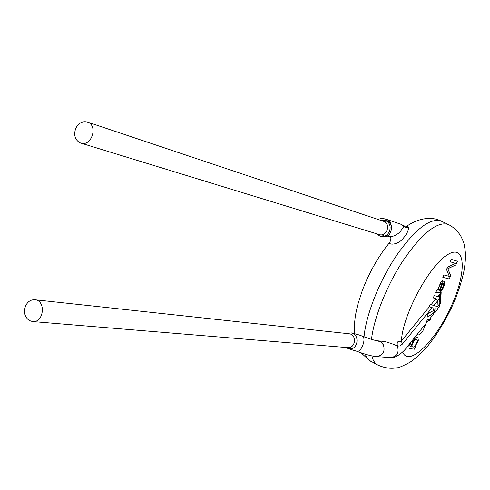 <?xml version="1.0" encoding="UTF-8"?>
<svg xmlns="http://www.w3.org/2000/svg" width="490" height="490" viewBox="0 0 490 490"><rect width="100%" height="100%" fill="white"/><g stroke="black" fill="none" stroke-linecap="round" stroke-linejoin="round"><path stroke-width="0.73" d="M426.227 323.945L425.283 325.973L424.413 325.783C424.071 331.736 418.472 336.716 417.302 334.284M425.106 325.881L426.018 323.915M390.665 357.584C395.791 358.57 404.195 351.483 407.392 346.565L424.787 324.974M424.787 324.98L427.501 321.648M424.413 325.783L425.283 325.973M427.611 321.507L426.625 321.599L427.439 319.174L429.356 319.37M426.723 321.544L427.501 321.342M439.634 299.494L439.818 297.044L434.269 295.642L433.191 297.938L436.045 298.575L437.821 300.633L437.907 304.364L438.991 305.68L439.426 304.976L439.218 307.138L430.177 304.388L429.105 306.673L432.131 307.653L402.327 344.164L399.699 345.94L397.415 346.093C394.995 344.746 390.738 343.214 384.638 341.493M432.131 307.653L432.823 307.934L434.005 310.317L427.874 313.612L427.85 317.11L434.263 312.289L427.868 316.969M433.325 314.409L434.263 312.289M390.561 357.577L390.585 357.577C397.047 356.567 399.326 352.739 397.415 346.093L397.09 343.711L398.045 341.395L399.613 341.855L401.426 340.96L429.412 306.734M429.283 319.474L428.738 320.638L429.663 320.779L430.716 318.524L430.098 318.427M411.38 341.628C410.02 344.335 409.634 345.916 410.234 346.369L411.135 346.54L412.458 342.259C414.724 338.198 416.574 336.557 418.007 337.347L418.221 340.918L414.754 347.091L415.367 347.153L414.405 349.205L409.107 348.525L408.923 345.842L409.628 343.802M413.346 339.19L413.095 339.503M435.592 292.812L436.694 290.46L437.521 290.117L441.092 281.64L442.329 280.592L442.948 280.715L443.144 281.438L442.543 284.102L439.989 290.509L440.357 290.582L441.282 289.951L442.562 287.765L443.652 284.911L443.481 283.722L444.632 281.499C445.226 283.214 444.357 286.136 442.029 290.258L439.904 292.781L436.376 292.395L435.592 292.812M455.516 263.344L447.566 267.221L446.519 269.463L449.312 276.36L443.946 274.957L442.825 277.358L449.238 278.994L450.776 275.717L447.909 268.734L455.829 264.931L457.556 261.25L451.247 259.351L450.12 261.758L455.516 263.344L450.126 261.746M431.378 304.627L437.968 306.942M437.386 309.049L435.426 308.872M429.742 306.814L429.124 306.636M437.564 309.208L434.924 308.731L434.422 312.743M435.089 308.767L434.501 312.92M439.285 296.854L440.406 296.579L440.075 304.149M440.228 301.062L439.291 300.241L439.989 302.538L439.426 304.976M402.664 351.967C408.409 367.451 434.906 341.965 450.365 308.057C466.67 273.965 466.443 243.297 447.989 254.439C429.705 264.637 402.566 314.96 401.426 340.96L402.327 344.164M438.887 305.521L439.242 304.915L439.126 300.272L437.98 298.931L439.291 300.241M434.207 298.098L433.215 297.889M439.653 297.032L438.17 296.487M439.818 297.044L439.812 299.555L438.121 298.918M407.055 225.982L408.464 227.323C408.85 230.337 406.669 234.508 401.91 239.849C395.534 245.821 387.492 244.528 389.985 241.974L383.548 250.335L377.447 259.553L371.806 269.42L366.753 279.704L362.41 290.154L357.504 305.503L355.305 315.97L354.301 325.905L354.472 333.574M351.085 332.93C359.985 333.825 358.527 350.209 349.002 348.794M29.253 320.509C24.684 317.055 23.453 312.204 25.566 305.956C27.667 301.638 30.748 299.568 34.808 299.745C46.293 300.425 43.922 323.051 32.511 321.556L29.253 320.509M439.352 296.615L441.172 292.267L440.406 296.579M389.991 241.98C391.271 238.557 391.143 236.823 389.599 236.774C393.317 236.621 396.9 234.918 400.348 231.666L403.87 226.343L403.736 225.817M408.464 227.323L405.328 227.274L400.704 224.175M385.269 220.653C394.119 223.44 389.875 238.716 380.546 236.149M380.516 236.143L379.407 235.757M79.564 142.59C74.872 139.478 73.592 134.75 75.73 128.417C78.498 123.027 82.357 120.901 87.306 122.022C98.49 125.189 91.704 147.018 80.77 143.08L79.564 142.59M440.112 302.569L440.614 303.598L441.172 292.267L437.821 296.395M449.238 278.994L450.684 275.674L447.817 268.685L455.737 264.888L457.458 261.219M442.831 277.34L449.146 278.951M442.74 280.574L442.801 282.957L439.989 290.509M442.029 290.258L439.818 292.732L436.284 292.346L435.671 292.646M444.614 281.542C445.079 283.336 444.185 286.227 441.937 290.215M438.74 290.178L438.728 290.166C437.993 289.033 438.63 286.834 440.626 283.563L441.576 283.036M438.813 290.215C438.085 289.082 438.721 286.877 440.718 283.606L441.668 283.079C441.441 285.021 440.675 287.434 439.389 290.319L438.893 290.252M415.257 347.141L414.313 349.156L409.175 348.568M411.061 342.02C409.873 344.507 409.573 345.94 410.142 346.32M418.405 340.225L414.754 347.091M412.366 342.21C414.632 338.149 416.482 336.514 417.915 337.298L418.319 340.183M412.476 346.779L412.341 346.706C410.534 346.001 415.073 337.978 416.371 339.435L416.782 339.57M416.457 339.484L416.953 339.668C418.674 340.556 414.117 348.365 412.856 346.908L412.433 346.749C410.62 346.044 415.165 338.02 416.457 339.484L416.371 339.435M429.663 320.779L430.612 318.512M428.75 320.607L429.571 320.736M431.163 304.578L436.045 298.575M437.821 300.633L433.877 305.497M378.543 365.479L376.351 364.18L374.58 362.312L373.147 359.838L371.855 355.905M371.5 339.349C374.029 316.957 387.749 283.208 404.728 258.187C423.336 232.15 437.938 220.941 448.54 224.549C453.887 227.378 458.07 231.39 461.078 236.59C463.038 240.688 464.104 243.499 464.275 245.018C465.647 252.589 466.125 256.65 464.22 269.659C461.752 281.952 457.495 294.692 451.449 307.885C444.448 322.151 437.055 334.217 429.277 344.084C423.679 351.195 417.296 357.222 410.13 362.171C402.664 366.171 398.26 368.027 396.925 367.745C390.659 369.031 383.964 367.972 376.841 364.554L368.915 360.126L366.808 357.596L365.221 354.148M371.604 361.761L369.73 360.763L361.075 352.794M364.021 336.826C366.03 314.672 379.554 280.617 396.68 255.247C415.502 228.818 430.349 217.444 441.233 221.131C433.913 217.119 420.928 216.641 407.049 225.982L407.049 225.994C407.551 226.478 406.455 226.411 403.748 225.798M390.585 357.577L376.375 356.585C382.99 355.544 385.324 351.606 383.376 344.776L380.546 341.757L376.338 340.599C373.282 340.011 368.511 338.504 362.03 336.079C367.004 337.224 361.351 353.07 356.628 351.208L356.408 351.128M34.808 299.745L348.96 333.751C357.118 334.284 355.783 348.635 347.661 347.618L32.511 321.556M391.786 227.091L390.101 221.676L386.978 219.496C381.447 218.234 383.75 217.633 377.931 219.404M380.534 236.18C381.177 236.713 383.033 236.75 386.089 236.29C389.146 235.984 391.045 232.915 391.786 227.084C390.052 223.146 388.778 221.241 387.951 221.37L384.503 219.906L380.699 220.335M87.306 122.022L383.443 221.253C391.351 223.538 386.898 237.295 379.144 234.545L80.77 143.08M427.476 321.366L429.001 319.505M433.338 314.415L429.344 319.358M437.399 309.061L438.924 307.157M434.103 313.141L434.452 312.7M439.273 307.016L440.002 304.7M437.454 309.319L434.526 312.939M448.54 224.549L441.233 221.131M384.619 341.505L377.668 340.807M376.375 356.585C371.573 356.144 364.995 354.35 356.628 351.208L348.99 348.898M351.097 332.839C356.377 334.07 360.021 335.148 362.03 336.079M345.358 347.428L348.978 348.892L349.076 348.157M351.091 332.851L350.999 333.531M346.693 333.506L347.943 333.035M403.754 225.755L401.108 224.316M400.82 224.212L386.978 219.496M389.593 236.774L386.978 235.966M385.269 221.321L385.514 220.69L385.183 220.61M380.51 236.168L379.334 235.727C380.571 236.75 381.998 236.548 383.621 235.127M385.25 220.629L381.177 220.494M379.334 235.727L376.877 233.853"/></g></svg>
